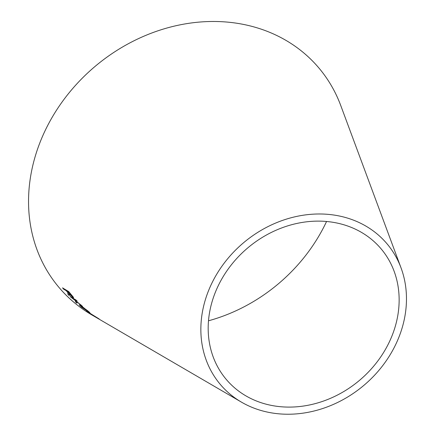 <?xml version="1.0" encoding="UTF-8"?>
<svg xmlns="http://www.w3.org/2000/svg" width="435" height="435" viewBox="0 0 435 435"><rect width="100%" height="100%" fill="white"/><g stroke="black" fill="none" stroke-linecap="round" stroke-linejoin="round"><path stroke-width="0.65" d="M326.554 221.491A162.309 138.852 -40.1 0 1 208.49 320.791M241.447 402.13L91.845 314.924A170.08 145.502 -40.1 0 1 52.793 116.243A170.08 145.502 -40.1 0 1 260.739 28.998A170.08 145.502 -40.1 0 1 340.763 105.569L401.043 267.895A109.049 93.291 -40.1 0 1 363.709 385.502A109.049 93.291 -40.1 0 1 241.447 402.13A109.049 93.291 -40.1 0 1 216.402 274.741A109.049 93.291 -40.1 0 1 349.735 218.805A109.049 93.291 -40.1 0 1 401.043 267.895M99.457 319.361L99.805 319.562M99.131 319.089L86.706 311.139L94.27 316.261L88.805 312.558L99.202 318.969M87.207 311.09L88.827 312.259C90.578 313.303 90.165 312.787 87.582 310.699L80.279 305.31L79.252 304.892L81.475 307.115L89.909 312.781M76.897 303.151L76.729 301.76L82.639 306.463L74.102 299.356L77.033 301.069L75.973 299.971L70.068 296.529L75.445 300.705L75.418 301.798L76.897 303.151M69.165 294.147L72.966 297.535C73.972 298.057 73.635 297.377 71.944 295.501L68.719 291.586L62.596 287.916L63.543 289.101L66.261 290.732L67.893 292.717L67.865 294.158L69.149 295.555L69.48 295.093L69.165 294.147L73.58 297.747M62.694 287.823L63.64 289.009L66.359 290.634L67.99 292.619L68.137 293.794M346.45 225.596A101.279 86.641 -40.1 0 1 394.099 271.19A101.279 86.641 -40.1 0 1 359.43 380.418A101.279 86.641 -40.1 0 1 245.878 395.855A101.279 86.641 -40.1 0 1 222.622 277.546A101.279 86.641 -40.1 0 1 346.45 225.596M68.333 293.62L67.865 294.158M67.963 294.06L69.241 295.457M73.058 297.437L73.597 297.665M69.089 292.271L71.307 295.142C72.281 296.24 72.487 296.654 71.927 296.387L66.968 291.151L69.089 292.271L71.405 295.044C72.373 296.143 72.58 296.556 72.02 296.284M66.968 291.151L68.991 292.363M72.362 296.398L71.927 296.387M70.16 296.425L75.538 300.601L75.505 301.689L76.984 303.043M81.356 305.288L76.729 301.76M77.126 300.966L74.102 299.356M79.333 304.87L81.263 306.762M88.903 312.145L89.833 312.64M88.18 311.194L88.512 311.764L87.587 311.319L82.139 307.501C80.317 305.952 80.084 305.566 81.443 306.338L86.918 310.307C88.778 311.835 89.001 312.172 87.587 311.319M81.524 306.229L80.573 305.952L83.901 307.795"/></g></svg>
